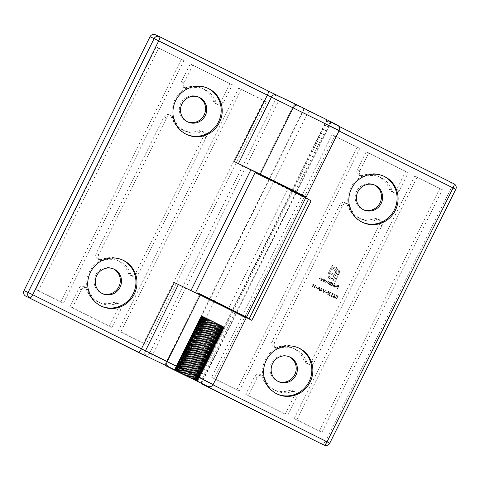 <?xml version="1.0" encoding="UTF-8"?>
<svg xmlns="http://www.w3.org/2000/svg" width="480" height="480" viewBox="0 0 480 480"><rect width="100%" height="100%" fill="white"/><g stroke="black" fill="none" stroke-linecap="round" stroke-linejoin="round"><path stroke-width="0.36" stroke-dasharray="2.4 1.8" d="M177.366 371.244L204.24 317.118L203.844 316.926L176.976 371.058M204.24 317.118L203.298 316.662L203.652 316.836L176.784 370.968M203.298 316.662L176.43 370.794M203.13 316.584L203.52 316.776L202.812 316.428L203.13 316.584L176.256 370.71M202.812 316.428L175.944 370.56M202.386 316.23L202.662 316.356L175.788 370.488L202.656 316.368L202.386 316.23L175.518 370.362M202.662 316.356L202.026 316.056L175.386 370.296M202.026 316.056L175.152 370.188M201.918 316.008L202.32 316.206L201.726 315.924L175.044 370.14M201.726 315.924L174.858 370.05M201.642 315.882L202.044 316.08L201.504 315.822L174.774 370.014M201.504 315.822L174.63 369.948M201.438 315.792L201.834 315.99L201.342 315.75L174.57 369.924M201.342 315.75L174.474 369.882M174.384 369.858L201.246 315.714L201.696 315.93L201.24 315.72L174.438 369.87M174.426 369.894L201.3 315.762L174.384 369.852M201.336 315.78L201.822 316.032L201.336 315.78L174.462 369.912M201.426 315.834L174.552 369.966M201.486 315.87L202.02 316.14L201.486 315.87L174.612 369.996M201.624 315.942L174.75 370.074M201.702 315.99L202.29 316.284L201.702 315.99L174.834 370.116M201.888 316.086L175.02 370.218M175.482 370.458L202.35 316.326L202.62 316.47L201.996 316.14L175.122 370.272M202.224 316.26L175.35 370.392M202.35 316.326L202.626 316.458L175.752 370.602L202.626 316.458L203.022 316.668L202.29 316.284L175.422 370.416M202.77 316.548L203.478 316.902L202.77 316.548L175.902 370.674M203.082 316.704L176.214 370.836M203.25 316.794L203.994 317.166L203.25 316.794L176.382 370.92M203.604 316.974L176.73 371.106M203.796 317.07L204.558 317.454L203.796 317.07L176.922 371.202M204.18 317.268L177.312 371.4M204.39 317.376L205.182 317.772L204.39 317.376L177.522 371.502M204.816 317.592L177.942 371.724M205.038 317.706L205.848 318.108L205.038 317.706L178.17 371.832M205.494 317.934L178.626 372.066M205.734 318.06L206.556 318.468L205.734 318.06L178.866 372.186M206.22 318.3L179.352 372.432M206.478 318.432L207.306 318.846L206.478 318.432L179.604 372.558M206.988 318.69L180.114 372.822M207.258 318.822L208.086 319.236L207.258 318.822L180.384 372.954M207.792 319.092L180.918 373.224M181.218 373.368L208.086 319.236L208.896 319.644L208.068 319.23L181.2 373.362M208.626 319.512L181.752 373.644M208.914 319.656L209.736 320.058L208.914 319.656L182.04 373.788M209.484 319.938L182.61 374.07M209.778 320.088L210.588 320.49L209.778 320.088L182.91 374.22M210.36 320.382L183.492 374.508M210.666 320.532L211.458 320.922L210.666 320.532L183.792 374.664M211.26 320.826L184.386 374.958M211.566 320.976L212.334 321.354L211.566 320.976L184.692 375.108M212.16 321.276L185.292 375.408M212.472 321.426L213.21 321.792L212.472 321.426L185.598 375.558M213.072 321.726L186.198 375.858M213.378 321.882L214.086 322.224L213.378 321.882L186.51 376.008M213.978 322.176L187.104 376.308M214.284 322.326L214.956 322.656L214.284 322.326L187.416 376.458M214.878 322.62L188.004 376.752M215.178 322.77L215.814 323.082L215.178 322.77L188.31 376.902M215.766 323.058L188.892 377.19M216.06 323.208L216.648 323.49L216.06 323.208L189.192 377.34M216.636 323.49L189.762 377.616M216.924 323.628L217.476 323.904L216.924 323.628L190.05 377.76M217.476 323.904L190.608 378.03M217.758 324.042L218.298 324.306L217.758 324.042L190.89 378.174M218.298 324.306L191.424 378.432M218.568 324.438L219.078 324.69L218.568 324.438L191.694 378.57M219.078 324.69L192.21 378.816M219.336 324.81L219.822 325.05L219.336 324.81L192.462 378.942M219.822 325.05L192.954 379.176M220.068 325.17L220.524 325.392L220.068 325.17L193.194 379.302M220.524 325.392L193.656 379.518M220.752 325.5L221.178 325.71L220.752 325.5L193.878 379.632M221.178 325.71L194.31 379.836M221.388 325.812L221.778 325.998L221.388 325.812L194.514 379.944M221.778 325.998L194.91 380.13M221.97 326.094L221.58 325.896L222.324 326.262L221.97 326.094L195.102 380.22M222.324 326.262L195.456 380.388M222.498 326.346L222.102 326.148L222.81 326.496L222.498 326.346L195.624 380.478M222.81 326.496L195.942 380.622M222.966 326.568L222.564 326.37L223.242 326.7L222.966 326.568L196.092 380.7M223.242 326.7L196.368 380.826M223.368 326.76L222.966 326.556L223.602 326.868L196.5 380.892M223.602 326.868L196.734 380.994M223.71 326.916L223.308 326.718L223.896 327.006L196.836 381.048M223.896 327.006L197.028 381.132M223.98 327.042L223.584 326.844L224.124 327.108L197.112 381.174M224.124 327.108L197.256 381.234M224.184 327.132L223.788 326.94L224.28 327.174L197.316 381.264M224.28 327.174L197.412 381.3M224.316 327.186L223.932 326.994L224.388 327.21L197.448 381.318M224.382 327.204L197.514 381.336L224.382 327.21L224.004 327.012L224.382 327.204L197.454 381.294M224.37 327.192L223.806 326.892L224.292 327.144L197.424 381.276M224.202 327.09L197.328 381.222M224.142 327.06L223.602 326.784L224.142 327.06L197.268 381.186M224.004 326.982L197.13 381.114M223.92 326.94L223.332 326.64L223.92 326.94L197.052 381.066M223.74 326.838L196.866 380.97M223.632 326.784L223.002 326.466L223.632 326.784L196.758 380.916M223.404 326.664L196.53 380.796M223.278 326.598L222.606 326.262L223.278 326.598L196.404 380.73M223.008 326.46L196.134 380.586M222.858 326.382L222.15 326.022L222.858 326.382L195.984 380.508M222.546 326.22L195.672 380.352M222.372 326.13L221.634 325.758L222.372 326.13L195.504 380.262M222.024 325.95L195.15 380.082M221.832 325.854L221.064 325.47L221.832 325.854L194.958 379.986M221.442 325.656L194.574 379.788M221.232 325.548L220.446 325.152L221.232 325.548L194.364 379.68M220.812 325.332L193.944 379.464M220.584 325.218L219.78 324.816L220.584 325.218L193.716 379.35M220.134 324.99L193.26 379.122M219.888 324.87L219.072 324.456L219.888 324.87L193.02 378.996M219.408 324.624L192.534 378.756M219.15 324.492L218.322 324.084L219.15 324.492L192.276 378.624M218.64 324.234L191.766 378.366M218.37 324.102L217.536 323.688L218.37 324.102L191.496 378.234M217.836 323.832L190.962 377.964M178.002 371.556L204.876 317.424L204.45 317.22L177.576 371.346M178.692 371.886L205.56 317.754L205.104 317.532L178.23 371.664M179.418 372.246L206.292 318.114L205.8 317.874L178.932 372.006M180.192 372.618L207.06 318.492L206.55 318.24L179.676 372.372M180.996 373.014L207.864 318.882L207.33 318.624L180.462 372.75M181.83 373.428L208.704 319.296L208.146 319.02L181.278 373.152M182.694 373.848L209.562 319.722L208.992 319.44L182.124 373.566M183.576 374.286L210.444 320.154L209.862 319.866L182.988 373.998M184.47 374.73L211.344 320.598L210.75 320.304L183.876 374.436M185.376 375.174L212.244 321.048L211.65 320.748L184.776 374.88M186.282 375.63L213.156 321.498L212.556 321.198L185.682 375.33M187.188 376.08L214.062 321.948L213.462 321.648L186.594 375.78M188.088 376.524L214.962 322.398L214.368 322.098L187.5 376.23M188.976 376.968L215.844 322.836L215.262 322.548L188.394 376.674M217.002 323.418L217.554 323.694L190.686 377.826L217.536 323.688L216.726 323.28L217.002 323.418L190.134 377.544M202.254 316.17L202.656 316.368M209.208 299.664L232.356 311.154L209.208 299.664L174.366 369.846L201.24 315.72L201.618 315.912L201.258 315.72M232.086 310.752L224.004 327.012M204.876 317.424L204.45 317.22M205.56 317.754L205.104 317.532M206.292 318.114L205.8 317.874M207.06 318.492L206.55 318.24M207.864 318.882L207.33 318.624M208.704 319.296L208.146 319.02M209.562 319.722L208.974 319.434L182.106 373.56M210.444 320.154L209.862 319.866M211.344 320.598L210.75 320.304M212.244 321.048L211.65 320.748M213.156 321.498L212.556 321.198M214.062 321.948L213.462 321.648M214.962 322.398L214.368 322.098M215.844 322.836L215.262 322.548M318.744 115.674L304.464 108.714L318.744 115.674M189.84 377.4L216.714 323.268L215.892 322.866L189.27 377.118M189.858 377.412L216.726 323.28L216.144 322.986M215.892 322.866L189.024 376.992M215.04 322.44L188.166 376.566M214.17 322.008L187.302 376.134M213.294 321.57L186.426 375.696M212.412 321.132L185.544 375.258M211.536 320.7L184.668 374.826M210.666 320.268L183.798 374.394M209.814 319.848L182.94 373.974M208.158 319.032L181.29 373.164M207.378 318.648L180.504 372.78M206.622 318.282L179.754 372.414M205.908 317.934L179.04 372.066M205.242 317.604L178.368 371.736M204.618 317.304L177.744 371.436M218.322 324.084L191.448 378.21M219.072 324.456L192.198 378.588M219.78 324.816L192.906 378.948M220.446 325.152L193.572 379.284M221.064 325.47L194.196 379.602M221.634 325.758L194.76 379.89M222.15 326.022L195.276 380.154M222.606 326.262L195.732 380.388M223.002 326.466L196.128 380.598M223.332 326.64L196.464 380.772M223.602 326.784L196.734 380.916M223.806 326.892L196.932 381.024M223.938 326.97L197.07 381.102M223.932 326.994L197.058 381.126M223.788 326.94L196.92 381.066M223.584 326.844L196.71 380.976M223.308 326.718L196.434 380.85M222.966 326.556L196.098 380.688M222.564 326.37L195.696 380.496M222.102 326.148L195.234 380.28M221.58 325.896L194.712 380.028M221.01 325.62L194.136 379.752M220.386 325.32L193.512 379.452M219.714 324.99L192.846 379.122M219 324.642L192.132 378.774M218.25 324.276L191.376 378.408M217.464 323.892L190.596 378.024M216.648 323.49L189.78 377.622M215.814 323.082L188.94 377.208M214.956 322.656L188.088 376.788M214.086 322.224L187.218 376.356M213.21 321.792L186.342 375.924M212.334 321.354L185.46 375.486M211.458 320.922L184.584 375.048M210.588 320.49L183.714 374.616M209.736 320.058L182.862 374.19M208.896 319.644L182.028 373.776M207.306 318.846L180.432 372.972M206.556 318.468L179.688 372.6M205.848 318.108L178.974 372.24M205.182 317.772L178.308 371.904M204.558 317.454L177.69 371.586M203.994 317.166L177.12 371.298M203.478 316.902L176.604 371.034M203.022 316.668L176.148 370.8M202.02 316.14L175.152 370.272M201.822 316.032L174.948 370.164M201.684 315.954L174.816 370.086M174.75 370.032L201.624 315.906L174.75 370.044M201.696 315.93L174.822 370.062M201.834 315.99L174.966 370.122M202.044 316.08L175.176 370.212M202.32 316.206L175.446 370.338M203.058 316.56L176.19 370.686M203.52 316.776L176.652 370.908M204.042 317.028L177.174 371.16M181.398 81.816A4.17 4.014 114.5 0 0 186.132 87.546A22.926 22.068 -65.5 0 1 201.942 88.326A22.926 22.068 -65.5 0 1 213.468 101.202A4.17 4.014 -65.5 0 0 220.878 101.544L229.794 83.592L190.308 63.858L181.398 81.816L183.96 82.98A4.17 4.014 114.5 0 0 188.7 88.71A22.926 22.068 -65.5 0 1 204.51 89.496A22.926 22.068 -65.5 0 1 216.036 102.372L213.468 101.202M155.334 34.734A4.17 4.014 -65.5 0 1 155.46 34.794L159.582 36.672M298.038 105.378L336.828 124.83L273.912 93.99L155.46 34.794M273.912 93.99A4.17 4.014 -65.5 0 1 275.646 99.516L149.634 353.37A4.17 4.014 -65.5 0 1 144.318 355.368M113.394 268.872A13.548 13.038 114.5 0 0 112.812 268.584A13.548 13.038 114.5 0 0 95.334 275.514A13.548 13.038 114.5 0 0 101.586 293.244A13.548 13.038 114.5 0 0 102.186 293.496M198.642 97.146A13.548 13.038 114.5 0 0 198.06 96.858A13.548 13.038 114.5 0 0 180.576 103.788A13.548 13.038 114.5 0 0 186.834 121.518A13.548 13.038 114.5 0 0 187.434 121.77M135.636 273.27A4.17 4.014 -65.5 0 1 128.226 272.928A22.926 22.068 -65.5 0 0 116.7 260.052A22.926 22.068 -65.5 0 0 100.89 259.272A4.17 4.014 114.5 0 1 96.15 253.542L164.01 116.832A4.17 4.014 -65.5 0 1 171.426 117.174A22.926 22.068 -65.5 0 0 182.946 130.056A22.926 22.068 -65.5 0 0 198.756 130.836A4.17 4.014 114.5 0 1 203.496 136.566L135.636 273.27L138.204 274.44A4.17 4.014 -65.5 0 1 130.788 274.098L128.226 272.928M118.248 308.292A4.17 4.014 114.5 0 0 113.514 302.562A22.926 22.068 -65.5 0 1 97.704 301.782A22.926 22.068 -65.5 0 1 86.178 288.9A4.17 4.014 -65.5 0 0 78.768 288.558L69.852 306.516L109.338 326.244L118.248 308.292L120.816 309.462A4.17 4.014 114.5 0 0 116.082 303.732A22.926 22.068 -65.5 0 1 100.272 302.946A22.926 22.068 -65.5 0 1 88.746 290.07L86.178 288.9M181.338 59.376L60.882 302.028L35.754 289.476L156.21 46.818L183.9 60.54L63.444 303.198L38.322 290.64L158.778 47.988L183.9 60.54M238.77 88.074L118.314 330.732L143.436 343.284L263.892 100.632L238.77 88.074L241.332 89.244L120.876 331.896L118.314 330.732M246.168 318.012L190.938 290.574M190.83 290.796L174.33 282.552M291.918 190.23L269.514 179.112M318.846 115.722L304.092 108.528L318.846 115.722M292.008 190.044L269.61 178.926M122.352 259.884A25.422 24.474 114.5 0 0 121.842 259.644A25.422 24.474 114.5 0 0 89.028 272.646A25.422 24.474 114.5 0 0 100.776 305.922A25.422 24.474 114.5 0 0 101.292 306.15M207.594 88.158A25.422 24.474 114.5 0 0 207.084 87.918A25.422 24.474 114.5 0 0 174.276 100.92A25.422 24.474 114.5 0 0 186.018 134.196A25.422 24.474 114.5 0 0 186.534 134.424M130.788 274.098A22.926 22.068 -65.5 0 0 119.262 261.222A22.926 22.068 -65.5 0 0 103.452 260.436A4.17 4.014 114.5 0 1 98.718 254.706L166.578 118.002A4.17 4.014 -65.5 0 1 173.988 118.344A22.926 22.068 -65.5 0 0 185.514 131.22A22.926 22.068 -65.5 0 0 201.324 132.006A4.17 4.014 114.5 0 1 206.064 137.736L138.204 274.44M120.816 309.462L111.906 327.414L72.42 307.686L81.33 289.728A4.17 4.014 -65.5 0 1 88.746 290.07M72.42 307.686L69.852 306.516M111.906 327.414L109.338 326.244M190.308 63.858L232.362 84.756L223.446 102.714A4.17 4.014 -65.5 0 1 216.036 102.372M232.362 84.756L229.794 83.592M192.876 65.028L183.96 82.98M158.778 47.988L156.21 46.818M38.322 290.64L35.754 289.476M63.444 303.198L60.882 302.028M241.332 89.244L266.46 101.796L146.004 344.454L120.876 331.896M146.004 344.454L143.436 343.284M266.46 101.796L263.892 100.632M320.748 290.274L322.098 290.952L321.714 287.814L320.646 289.842L320.316 289.68L320.154 290.832L320.748 290.274L322.098 290.952M329.652 292.914L330.564 292.62L331.146 293.76L330.81 292.356L329.406 292.758L329.778 295.26L328.452 294.594L328.296 294.9L330.234 295.866L329.652 292.914L330.672 292.668L330.888 293.634M332.832 295.32L333.276 293.688L332.106 293.106L331.956 293.412L332.928 293.892L332.694 294.75L332.34 294.504L331.008 295.044L331.482 296.586L332.766 296.184L331.62 296.274L331.266 295.164L332.28 294.852L332.934 295.362L333.276 293.688M333.378 293.736L332.208 293.154L332.058 293.454L333.03 293.94L332.796 294.798L331.11 295.092L331.584 296.634L332.868 296.232L331.62 296.274L331.266 295.164M331.374 295.212L332.238 294.834L332.934 295.362M334.884 297.162L334.812 294.36L334.692 295.998L333.132 296.28L333.594 297.642L334.986 297.204L334.812 294.36M332.892 286.422L334.404 283.38L333.15 286.548M331.314 283.452L331.698 282.03L330.192 285.072L330.636 284.826L331.422 285.726L332.922 285.078L332.484 283.464L331.314 283.452L331.956 282.162M339.498 271.368L338.814 269.304L337.17 267.84L332.208 265.362L328.35 273.126L327.876 275.334L328.494 277.416L331.044 279.438L331.5 278.514L329.034 276.174L329.238 273.57L332.634 266.724L336.714 268.764L338.346 270.708L338.148 273.3L334.752 280.14L333.54 279.534L336.774 272.508L336.678 271.146L335.958 270L333.264 268.392L332.67 269.592L334.956 270.894L335.34 271.572L334.56 274.392L331.134 272.682L330.552 273.864L333.972 275.574L331.836 279.834L335.184 281.508L339.426 272.562L339.6 271.41L338.814 269.304M311.94 284.88L312.294 286.992L313.872 285.846L313.8 283.854L311.94 284.88L312.252 286.974L313.872 285.846M316.038 287.544L317.136 288.09L317.286 287.784L316.194 287.238L316.038 287.544L317.136 288.09M337.242 288.594L338.97 285.756L337.578 285.066L337.428 285.366L338.562 285.936L338.112 286.848L336.978 286.278L336.828 286.584L337.956 287.148L337.5 288.72M349.872 206.238A22.926 22.068 -65.5 0 0 361.398 219.114A22.926 22.068 -65.5 0 0 377.208 219.894A4.17 4.014 114.5 0 1 381.948 225.624L314.088 362.334A4.17 4.014 -65.5 0 1 306.672 361.992A22.926 22.068 -65.5 0 0 295.146 349.11A22.926 22.068 -65.5 0 0 279.336 348.33A4.17 4.014 114.5 0 1 274.602 342.6L342.462 205.896A4.17 4.014 -65.5 0 1 349.872 206.238L347.31 205.068A4.17 4.014 -65.5 0 0 339.894 204.726L272.034 341.43A4.17 4.014 114.5 0 0 276.774 347.16A22.926 22.068 -65.5 0 1 292.584 347.946A22.926 22.068 -65.5 0 1 304.11 360.822A4.17 4.014 -65.5 0 0 311.52 361.164L379.38 224.46A4.17 4.014 114.5 0 0 374.646 218.73A22.926 22.068 -65.5 0 1 358.836 217.944A22.926 22.068 -65.5 0 1 347.31 205.068M314.13 285.972L314.484 288.084L316.068 286.938L315.99 284.952L314.13 285.972L314.442 288.066L316.068 286.938M324.93 280.242L324.876 279.714L323.802 281.874L324.24 281.628L325.032 282.534L326.532 281.886L326.094 280.266L324.93 280.242L325.128 279.84M322.962 281.454L324.288 279.42L323.838 279.684L323.262 278.856L321.936 279.564L321.39 280.674L322.422 279.306L323.172 279.144L323.598 280.074L323.214 281.586M323.316 281.634L324.39 279.468L323.946 279.726L323.364 278.904L322.038 279.612L321.492 280.716L323.148 279.132L323.598 280.074M320.55 280.254L321.882 278.214L321.432 278.478L320.85 277.65L319.524 278.364L318.978 279.468L320.016 278.1L320.76 277.944L321.186 278.868L320.802 280.38M320.904 280.428L321.984 278.262L321.534 278.526L320.952 277.698L319.632 278.406L319.08 279.516L320.736 277.932L321.186 278.868M337.218 297.51L337.662 295.878L336.492 295.296L336.342 295.602L337.308 296.082L337.074 296.94L336.72 296.694L335.388 297.234L335.868 298.776L337.152 298.374L336 298.464L335.652 297.354L336.666 297.042L337.32 297.552L337.662 295.878M337.764 295.926L336.594 295.344L336.444 295.644L337.41 296.13L337.176 296.988L335.496 297.282L335.97 298.824L337.254 298.422L336 298.464L335.652 297.354M335.754 297.402L336.624 297.024L337.32 297.552M329.352 284.652L330.684 282.612L330.24 282.864L329.718 282.084L328.806 282.282L328.302 281.376L327.084 282.054L326.502 283.23L328.212 281.664L328.344 283.098L327.93 283.938L329.64 282.378L329.61 284.778M336 286.692L334.842 287.112L334.014 286.284L334.836 287.43L336.276 286.77L336.396 285.924L335.736 285.096L334.734 285.12L334.134 285.762L336.102 286.74L334.98 287.172L334.302 286.272M326.844 292.326L327.198 294.438L328.776 293.292L328.662 291.282L326.844 292.326L327.156 294.42L328.776 293.292M325.248 292.14L326.34 292.692L326.49 292.386L325.398 291.84L325.248 292.14L326.34 292.692M323.256 292.38L325.968 290.04L323.586 291.762L323.526 288.816L323.292 292.398M319.53 290.52L319.614 286.86L316.83 289.17L318 288.57L319.29 289.212L319.254 290.382L319.632 290.568L319.65 286.884M294.138 396.186A4.17 4.014 114.5 0 0 289.398 390.456A22.926 22.068 -65.5 0 1 273.588 389.67A22.926 22.068 -65.5 0 1 262.062 376.794A4.17 4.014 -65.5 0 0 254.652 376.452L245.736 394.41L285.222 414.138L294.138 396.186L296.7 397.35A4.17 4.014 114.5 0 0 291.966 391.62A22.926 22.068 -65.5 0 1 276.156 390.84A22.926 22.068 -65.5 0 1 264.63 377.964L262.062 376.794M293.058 190.788L327.75 120.894L449.796 181.878A4.17 4.014 -65.5 0 1 451.53 187.404L455.64 189.276L329.622 443.13L325.518 441.264L451.53 187.404M325.518 441.264A4.17 4.014 -65.5 0 1 320.202 443.262M198.192 381.888L233.22 311.322M233.34 311.082L292.896 191.118M374.526 185.034A13.548 13.038 114.5 0 0 373.944 184.752A13.548 13.038 114.5 0 0 356.664 191.25A13.548 13.038 114.5 0 0 362.718 209.412A13.548 13.038 114.5 0 0 363.318 209.664M289.278 356.76A13.548 13.038 114.5 0 0 288.696 356.478A13.548 13.038 114.5 0 0 271.422 362.976A13.548 13.038 114.5 0 0 277.476 381.138A13.548 13.038 114.5 0 0 278.07 381.39M357.282 169.704A4.17 4.014 114.5 0 0 362.016 175.434A22.926 22.068 -65.5 0 1 377.826 176.22A22.926 22.068 -65.5 0 1 389.352 189.096A4.17 4.014 -65.5 0 0 396.762 189.438L405.678 171.48L366.192 151.752L357.282 169.704L359.844 170.874A4.17 4.014 114.5 0 0 364.584 176.604A22.926 22.068 -65.5 0 1 380.394 177.384A22.926 22.068 -65.5 0 1 391.92 190.266L389.352 189.096M294.198 418.62L414.654 175.968L439.776 188.52L319.32 431.178L294.198 418.62L296.76 419.79L417.216 177.132L442.344 189.69L321.888 432.348L296.76 419.79M236.766 389.922L357.222 147.264L332.094 134.712L211.638 377.364L239.328 391.092L359.784 148.434L357.222 147.264M255.066 172.602L294.594 192.624L294.852 192.102M209.844 299.316L232.212 310.512M235.182 312.312L201.936 379.278L212.994 384.804M201.39 383.712C200.982 383.304 201.168 381.828 201.936 379.278M295.026 191.754L327.954 125.424C329.514 123.276 330.564 122.268 331.11 122.388L327.75 120.894M331.104 122.388L338.772 126.216L331.104 122.388M294.594 192.624L311.094 200.868M209.94 299.13L232.338 310.248M277.272 183.756L292.026 190.95L277.272 183.756M383.478 176.052A25.422 24.474 114.5 0 0 382.968 175.812A25.422 24.474 114.5 0 0 350.538 188.01A25.422 24.474 114.5 0 0 361.902 222.09A25.422 24.474 114.5 0 0 362.418 222.318M298.236 347.778A25.422 24.474 114.5 0 0 297.726 347.538A25.422 24.474 114.5 0 0 265.296 359.736A25.422 24.474 114.5 0 0 276.66 393.816A25.422 24.474 114.5 0 0 277.176 394.044M359.844 170.874L368.76 152.922L408.246 172.65L399.33 190.608A4.17 4.014 -65.5 0 1 391.92 190.266M408.246 172.65L405.678 171.48M368.76 152.922L366.192 151.752M285.222 414.138L248.304 395.574L257.22 377.622A4.17 4.014 -65.5 0 1 264.63 377.964M248.304 395.574L245.736 394.41M287.79 415.308L296.7 397.35M321.888 432.348L319.32 431.178M442.344 189.69L439.776 188.52M417.216 177.132L414.654 175.968M239.328 391.092L214.206 378.534L334.662 135.876L359.784 148.434M334.662 135.876L332.094 134.712M214.206 378.534L211.638 377.364M337.602 288.768L338.97 285.756M339.072 285.804L337.578 285.066M337.53 285.414L338.562 285.936M338.664 285.984L338.112 286.848M338.214 286.896L336.978 286.278M336.93 286.632L337.956 287.148M338.064 287.196L337.344 288.642M317.238 288.138L317.286 287.784M317.388 287.832L316.194 287.238M316.296 287.286L316.146 287.592M316.17 286.986L315.99 284.952L314.232 286.02M314.49 286.146L315.828 285.252L315.912 286.86L314.586 287.76L314.388 286.098L315.726 285.204L315.81 286.812L314.484 287.712L314.124 286.896L314.388 286.098M313.98 285.894L313.8 283.854L312.042 284.922M312.3 285.048L313.638 284.154L313.722 285.762L312.396 286.662L312.192 285.006L313.536 284.112L313.62 285.714L312.294 286.62L311.934 285.804L312.192 285.006M338.916 269.352L337.17 267.84M337.272 267.888L332.208 265.362M332.31 265.404L328.35 273.126M328.452 273.174L327.876 275.334M327.978 275.382L328.494 277.416M328.596 277.464L329.226 278.328M329.328 278.376L330.222 279.03M330.324 279.072L331.044 279.438M331.146 279.486L331.5 278.514M331.602 278.562L330.678 278.106M330.78 278.154L329.034 276.174M329.136 276.222L329.238 273.57M329.34 273.618L332.634 266.724M332.742 266.772L336.714 268.764M336.816 268.812L338.346 270.708M338.448 270.756L338.148 273.3M338.25 273.342L334.752 280.14M334.854 280.188L333.54 279.534M333.642 279.582L336.24 274.098M336.342 274.146L336.774 272.508M336.876 272.556L336.678 271.146M336.78 271.194L335.958 270M336.066 270.048L334.602 269.058M334.704 269.106L333.264 268.392M333.366 268.44L332.67 269.592M332.772 269.634L334.956 270.894M335.058 270.942L335.34 271.572M335.442 271.614L335.4 272.388M335.502 272.436L335.106 273.288M335.208 273.336L334.56 274.392M334.662 274.44L331.134 272.682M331.236 272.724L330.552 273.864M330.654 273.906L333.972 275.574M334.074 275.616L331.836 279.834M331.938 279.882L335.184 281.508M335.286 281.556L339.036 273.744M339.138 273.786L339.6 271.41M325.23 279.888L324.876 279.714M324.978 279.756L323.802 281.874M324.156 282.054L324.24 281.628M324.342 281.676L324.99 282.516L326.532 281.886M326.634 281.928L326.094 280.266L325.032 280.284M325.11 282.246L324.696 280.974L325.956 280.536L326.376 281.808L325.008 282.198L324.588 280.926L325.854 280.488L326.274 281.76L325.008 282.198M323.7 280.122L323.064 281.502M321.288 278.916L320.652 280.296M329.712 284.826L330.684 282.612M330.786 282.66L330.426 282.486M330.528 282.534L330.24 282.864M330.342 282.906L330.102 282.414M330.204 282.462L329.73 282.09L328.806 282.282M328.908 282.33L328.302 281.376M328.404 281.424L327.186 282.102L326.502 283.23M326.862 283.404L327.444 282.228L328.296 281.7L328.446 283.146L327.93 283.938M328.284 284.112L329.64 282.378M329.742 282.426L329.904 283.788L329.454 284.7M332.058 282.204L331.698 282.03M331.806 282.078L330.192 285.072M330.552 285.246L330.636 284.826M330.738 284.874L331.38 285.708L332.922 285.078M333.024 285.126L332.484 283.464L331.416 283.5M331.506 285.438L331.086 284.166L332.352 283.728L332.772 285L331.404 285.39L330.984 284.118L332.25 283.68L332.664 284.952L331.404 285.39M333.252 286.596L334.662 283.512M334.764 283.56L334.404 283.38M334.506 283.428L333 286.47M334.404 286.32L334.014 286.284M334.116 286.326L334.782 287.406L336.276 286.77M336.384 286.818L336.396 285.924M336.498 285.972L335.886 285.162L334.734 285.12M334.836 285.168L334.134 285.762M334.236 285.81L336.102 286.74M336.204 286.458L334.626 285.672L335.742 285.42L336.204 286.458L334.524 285.624L335.64 285.378L336.102 286.41M334.914 294.408L334.536 294.426M334.638 294.474L334.692 295.998M334.794 296.046L333.132 296.28M333.234 296.322L333.672 297.678L334.986 297.204M333.81 297.366L333.48 296.466L334.416 296.202L334.722 297.09L333.81 297.366L333.378 296.424L334.314 296.154L334.62 297.042L333.81 297.366M331.248 293.808L330.81 292.356L329.406 292.758M329.508 292.806L329.778 295.26M329.88 295.308L328.452 294.594M328.404 294.948L330.234 295.866M330.336 295.914L329.736 294.09M329.844 294.138L329.754 292.956M328.878 293.34L328.704 291.306L326.946 292.374M327.198 292.5L328.542 291.606L328.626 293.208L327.3 294.114L326.94 293.298L327.096 292.452L328.44 291.558L328.524 293.166L327.192 294.066L326.838 293.25L327.096 292.452M326.442 292.734L326.49 292.386M326.598 292.434L325.398 291.84M325.5 291.888L325.35 292.188M323.394 292.446L325.968 290.04M326.076 290.088L325.698 289.902M325.8 289.95L323.586 291.762M323.688 291.81L323.796 288.954M323.898 289.002L323.526 288.816M323.628 288.864L323.358 292.428M322.2 290.994L321.714 287.814M321.762 287.838L320.646 289.842M320.748 289.89L320.316 289.68M320.598 290.19L320.154 290.832M320.514 291.006L320.85 290.322M321.852 290.442L321 290.016L321.642 288.732L321.852 290.442L320.898 289.968L321.54 288.684L321.75 290.394M319.716 286.908L316.83 289.17M317.208 289.356L318 288.57M318.102 288.618L319.29 289.212M319.392 289.26L319.254 290.382M319.404 288.888L318.39 288.378L319.452 287.496L319.404 288.888L318.288 288.33L319.35 287.448L319.302 288.84M213.18 384.462L149.634 353.37M213.798 302.232L180.816 368.682A4.17 1.128 -63.4 0 0 179.97 372.876M199.44 295.056L166.458 361.506A4.17 1.128 -63.4 0 0 165.618 365.706M275.646 99.516L292.47 107.652L259.488 174.102M276.888 95.34A4.17 4.014 114.5 0 1 278.622 100.872L152.61 354.726A4.17 4.014 -65.5 0 1 147.294 356.724M295.35 104.388A4.17 1.128 116.6 0 0 292.47 107.652L306.828 114.828L273.846 181.278M309.708 111.564A4.17 1.128 116.6 0 0 306.828 114.828L339.198 130.608M206.064 137.736L203.496 136.566M201.324 132.006L198.756 130.836M173.988 118.344L171.426 117.174M166.578 118.002L164.01 116.832M98.718 254.706L96.15 253.542M103.452 260.436L100.89 259.272M116.082 303.732L113.514 302.562M81.33 289.728L78.768 288.558M188.7 88.71L186.132 87.546M223.446 102.714L220.878 101.544M214.17 301.488L273.474 182.022M228.528 308.658L287.832 189.198M201.132 383.316L330.732 122.25M455.784 189.336L455.64 189.276A4.17 4.014 114.5 0 0 453.9 183.75L449.796 181.878M339.024 130.956L327.954 125.424M329.766 443.19L329.622 443.13A4.17 4.014 114.5 0 1 324.306 445.134M342.462 205.896L339.894 204.726M274.602 342.6L272.034 341.43M279.336 348.33L276.774 347.16M306.672 361.992L304.11 360.822M314.088 362.334L311.52 361.164M381.948 225.624L379.38 224.46M377.208 219.894L374.646 218.73M364.584 176.604L362.016 175.434M399.33 190.608L396.762 189.438M291.966 391.62L289.398 390.456M257.22 377.622L254.652 376.452M224.388 327.21L232.356 311.154M304.464 108.714L269.64 178.866M269.358 179.43L209.964 299.076M209.688 299.634L201.612 315.906M326.862 119.832L292.038 189.99M291.762 190.548L232.368 310.194M292.398 190.2L327.234 120.018M269.25 178.71L304.092 108.528M101.586 293.244L102.768 293.784M112.812 268.584L113.994 269.124M100.776 305.922L101.802 306.39M121.842 259.644L122.868 260.112M186.834 121.518L188.016 122.058M198.06 96.858L199.236 97.398M186.018 134.196L187.044 134.664M207.084 87.918L208.11 88.386M204.198 132.144L201.636 130.98M185.514 131.22L182.946 130.056M171.894 116.004L169.326 114.834M100.578 260.298L98.016 259.128M119.262 261.222L116.7 260.052M132.882 276.438L130.32 275.268M118.956 303.87L116.388 302.706M100.272 302.946L97.704 301.782M86.646 287.73L84.084 286.56M185.826 88.572L183.258 87.402M204.51 89.496L201.942 88.326M218.13 104.712L215.562 103.542M201.438 383.748L331.164 122.43M268.878 179.454L209.58 298.92M292.026 190.95L232.728 310.41M362.718 209.412L363.9 209.946M373.944 184.752L375.126 185.292M361.902 222.09L362.928 222.558M382.968 175.812L383.994 176.28M277.476 381.138L278.652 381.672M288.696 356.478L289.878 357.018M276.66 393.816L277.686 394.284M297.726 347.538L298.752 348.006M276.462 348.186L273.9 347.022M295.146 349.11L292.584 347.946M308.772 364.332L306.204 363.162M380.082 220.038L377.52 218.868M361.398 219.114L358.836 217.944M347.778 203.892L345.21 202.728M361.71 176.46L359.142 175.296M380.394 177.384L377.826 176.22M394.014 192.606L391.446 191.436M294.84 391.764L292.272 390.594M276.156 390.84L273.588 389.67M262.536 375.618L259.968 374.454"/><path stroke-width="0.72" d="M177.366 371.244L197.514 381.336L177.366 371.244M195.942 380.622L191.424 378.432M195.942 380.628L191.424 378.438M144.192 355.308L144.318 355.368A4.17 4.014 -65.5 0 1 144.192 355.308L25.734 296.118A4.17 4.014 -65.5 0 1 24 290.592L28.104 292.458L154.122 38.604L150.018 36.732L24 290.592M150.018 36.732A4.17 4.014 -65.5 0 1 155.334 34.734L159.438 36.606A4.17 4.014 114.5 0 0 154.122 38.604L158.736 40.866L32.724 294.72L213.18 384.462L246.168 318.012L228.672 309.042L200.232 295.038L167.244 361.488A4.17 3.384 115.6 0 0 168.414 366.744L138.462 352.266L25.734 296.118M102.186 293.496A13.548 13.038 114.5 0 0 118.866 286.746A13.548 13.038 114.5 0 0 113.394 268.872M187.434 121.77A13.548 13.038 114.5 0 0 204.114 115.02A13.548 13.038 114.5 0 0 198.642 97.146M138.462 352.266A4.17 1.128 116.6 0 0 141.342 349.002L174.33 282.552L200.232 295.038M190.938 290.574L250.872 169.842L234.372 161.592L288.714 188.088L306.21 197.058L291.918 190.23M269.514 179.112L250.872 169.842M219.474 122.466A25.422 24.474 114.5 0 0 208.11 88.386A25.422 24.474 114.5 0 0 175.302 101.388A25.422 24.474 114.5 0 0 187.044 134.664A25.422 24.474 114.5 0 0 219.474 122.466M134.232 294.192A25.422 24.474 114.5 0 0 122.868 260.112A25.422 24.474 114.5 0 0 90.054 273.114A25.422 24.474 114.5 0 0 101.802 306.39A25.422 24.474 114.5 0 0 134.232 294.192M269.61 178.926L292.008 190.044M120.048 287.28A13.548 13.038 114.5 0 0 113.994 269.124A13.548 13.038 114.5 0 0 96.51 276.048A13.548 13.038 114.5 0 0 102.768 293.784A13.548 13.038 114.5 0 0 120.048 287.28M101.292 306.15A25.422 24.474 114.5 0 0 133.2 293.724A25.422 24.474 114.5 0 0 122.352 259.884M205.29 115.554A13.548 13.038 114.5 0 0 199.236 97.398A13.548 13.038 114.5 0 0 181.758 104.322A13.548 13.038 114.5 0 0 188.016 122.058A13.548 13.038 114.5 0 0 205.29 115.554M186.534 134.424A25.422 24.474 114.5 0 0 218.448 121.998A25.422 24.474 114.5 0 0 207.594 88.158M212.994 384.804L327.06 441.804A4.17 1.128 -63.4 0 1 324.18 445.068A4.17 4.014 114.5 0 0 324.306 445.134L320.202 443.262A4.17 4.014 -65.5 0 1 320.076 443.202L201.282 383.388M201.39 383.712L320.076 443.202M198.03 382.218L198.192 381.888M292.896 191.118L293.058 190.788M363.318 209.664A13.548 13.038 114.5 0 0 380.202 202.482A13.548 13.038 114.5 0 0 374.526 185.034M278.07 381.39A13.548 13.038 114.5 0 0 294.954 374.208A13.548 13.038 114.5 0 0 289.278 356.76M232.212 310.512L251.796 320.328L246.474 317.214L220.314 303.948L197.652 292.884L209.844 299.316M251.796 320.328L311.094 200.868L305.778 197.748L279.618 184.488L255.066 172.602L195.768 292.062M294.852 192.102L295.026 191.754M266.322 360.204A25.422 24.474 114.5 0 0 277.686 394.284A25.422 24.474 114.5 0 0 310.494 381.282A25.422 24.474 114.5 0 0 298.752 348.006A25.422 24.474 114.5 0 0 266.322 360.204M351.57 188.478A25.422 24.474 114.5 0 0 362.928 222.558A25.422 24.474 114.5 0 0 395.742 209.556A25.422 24.474 114.5 0 0 383.994 176.28A25.422 24.474 114.5 0 0 351.57 188.478M232.338 310.248L209.94 299.13M357.846 191.79A13.548 13.038 114.5 0 0 363.9 209.946A13.548 13.038 114.5 0 0 381.378 203.022A13.548 13.038 114.5 0 0 375.126 185.292A13.548 13.038 114.5 0 0 357.846 191.79M362.418 222.318A25.422 24.474 114.5 0 0 394.716 209.094A25.422 24.474 114.5 0 0 383.478 176.052M272.598 363.516A13.548 13.038 114.5 0 0 278.652 381.672A13.548 13.038 114.5 0 0 296.136 374.748A13.548 13.038 114.5 0 0 289.878 357.018A13.548 13.038 114.5 0 0 272.598 363.516M277.176 394.044A25.422 24.474 114.5 0 0 309.468 380.814A25.422 24.474 114.5 0 0 298.236 347.778M178.38 284.544L145.392 350.994A4.17 3.384 115.6 0 0 146.562 356.25M260.274 174.078L293.262 107.628A4.17 3.384 -64.4 0 1 298.086 105.396L336.03 124.296C338.052 125.352 339.078 126.162 339.108 126.726C339.57 126.588 339.6 127.884 339.198 130.608L267.36 95.142L234.372 161.592M238.422 163.59L271.404 97.134A4.17 3.384 -64.4 0 1 276.234 94.908L268.194 90.948A4.17 1.128 -63.4 0 1 267.36 95.142L158.736 40.866A4.17 1.128 116.6 0 0 159.576 36.666L268.182 90.942A4.17 1.128 -63.4 0 1 268.194 90.948L276.186 94.884M298.134 105.42A4.17 3.384 -64.4 0 0 298.086 105.396L276.234 94.908A4.17 3.384 -64.4 0 1 276.282 94.932L298.038 105.378M179.988 372.882A4.17 1.128 -63.4 0 1 179.976 372.876A4.17 1.128 -63.4 0 0 179.976 372.876L165.618 365.706A4.17 1.128 -63.4 0 0 165.63 365.706L207.108 386.154L168.414 366.744M159.564 36.666A4.17 1.128 116.6 0 1 159.576 36.666A4.17 4.014 114.5 0 0 159.438 36.606A4.17 4.17 0 0 1 159.576 36.666L268.194 90.948M28.104 292.458L32.724 294.72A4.17 1.128 116.6 0 1 29.844 297.984A4.17 4.014 114.5 0 1 28.104 292.458M249.096 318.948L308.4 199.488M246.474 317.214L305.778 197.748M338.772 126.216L453.9 183.75A4.17 1.128 -63.4 0 0 453.9 183.75L338.772 126.216M324.306 445.134A4.17 4.17 0 0 0 329.766 443.19L327.06 441.804L453.072 187.95L339.024 130.956M453.072 187.95A4.17 1.128 -63.4 0 0 453.912 183.756A4.17 4.17 0 0 1 455.784 189.336L453.072 187.95M269.64 178.866L269.358 179.43M209.964 299.076L209.688 299.634M292.038 189.99L291.762 190.548M232.368 310.194L232.086 310.752M339.198 130.608L306.21 197.058M179.976 372.876L208.362 386.64L209.976 386.748C209.748 386.754 211.608 386.91 213.18 384.462M329.766 443.19L455.784 189.336"/></g></svg>

